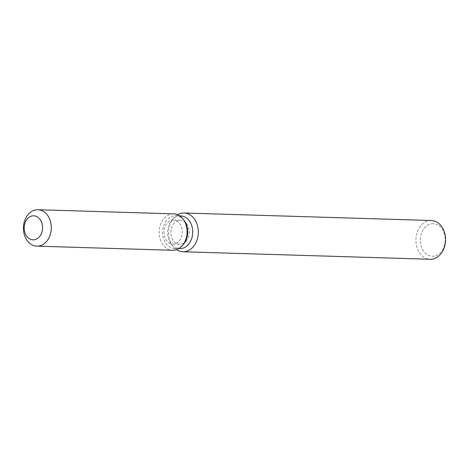 <?xml version="1.0" encoding="UTF-8"?>
<svg xmlns="http://www.w3.org/2000/svg" width="469" height="469" viewBox="0 0 469 469"><rect width="100%" height="100%" fill="white"/><g stroke="black" fill="none" stroke-linecap="round" stroke-linejoin="round"><path stroke-width="0.35" stroke-dasharray="2.35 1.76" d="M173.618 220.061A12.018 9.192 -88.3 0 0 173.518 220.055A12.018 9.192 -88.3 0 0 163.968 231.727A12.018 9.192 -88.3 0 0 172.692 244.073A12.018 9.192 -88.3 0 0 172.791 244.079A12.018 9.192 -88.3 0 0 182.341 232.407A12.018 9.192 -88.3 0 0 173.618 220.061M186.639 223.725L184.147 220.459A16.397 12.546 -88.3 0 0 175.816 215.746A16.397 12.546 -88.3 0 0 175.687 215.74A16.397 12.546 -88.3 0 0 162.655 231.663A16.397 12.546 -88.3 0 0 174.556 248.517A16.397 12.546 -88.3 0 0 174.691 248.523A16.397 12.546 -88.3 0 0 183.42 244.32L186.105 241.213A12.018 9.192 -88.3 0 0 186.639 223.725A12.018 9.192 -88.3 0 0 180.536 220.272A12.018 9.192 -88.3 0 0 180.436 220.266A12.018 9.192 -88.3 0 0 170.886 231.938A12.018 9.192 -88.3 0 0 179.609 244.285A12.018 9.192 -88.3 0 0 179.709 244.29A12.018 9.192 -88.3 0 0 186.105 241.213M173.565 213.852A18.221 13.935 -88.3 0 0 159.226 231.645A18.221 13.935 -88.3 0 0 172.457 250.276A18.221 13.935 -88.3 0 1 159.226 231.645A18.221 13.935 -88.3 0 1 173.565 213.852M180.524 215.887A16.397 12.546 -88.3 0 0 171.924 220.09A16.397 12.546 -88.3 0 0 171.203 243.95A16.397 12.546 -88.3 0 0 179.527 248.664M177.616 214.714A19.381 14.826 -88.3 0 0 173.759 217.968A19.381 14.826 -88.3 0 0 172.897 246.178A19.381 14.826 -88.3 0 0 176.555 249.66M431.169 220.518A19.381 14.826 -88.3 0 0 415.915 239.448A19.381 14.826 -88.3 0 0 429.991 259.263M433.356 223.69A16.28 12.452 -88.3 0 0 420.288 239.407A16.28 12.452 -88.3 0 0 432.107 256.226A16.28 12.452 -88.3 0 0 445.175 240.509A16.28 12.452 -88.3 0 0 433.356 223.69M180.436 220.266L173.518 220.055M175.687 215.74L179.727 215.863M171.203 243.95L172.897 246.178M171.924 220.09L173.759 217.968M174.691 248.523L178.73 248.64M179.709 244.29L172.791 244.079"/><path stroke-width="0.7" d="M33.844 215.81A12.018 9.192 -88.3 0 0 33.75 215.804A12.018 9.192 -88.3 0 0 24.2 227.477A12.018 9.192 -88.3 0 0 32.924 239.829A12.018 9.192 -88.3 0 0 33.018 239.829A12.018 9.192 -88.3 0 0 42.568 228.163A12.018 9.192 -88.3 0 0 33.844 215.81A12.018 9.192 -88.3 0 0 33.75 215.804A12.018 9.192 -88.3 0 0 24.2 227.477A12.018 9.192 -88.3 0 0 32.924 239.829A12.018 9.192 -88.3 0 0 33.018 239.829A12.018 9.192 -88.3 0 0 42.568 228.163A12.018 9.192 -88.3 0 0 33.844 215.81M173.852 213.858A18.221 13.935 -88.3 0 0 173.565 213.852A18.221 13.935 -88.3 0 1 173.712 213.858A18.221 13.935 -88.3 0 1 173.852 213.858A18.221 13.935 -88.3 0 1 183.109 219.099A18.221 13.935 -88.3 0 0 173.852 213.858M179.527 248.664A16.397 12.546 -88.3 0 0 179.662 248.67A16.397 12.546 -88.3 0 0 192.695 232.747A16.397 12.546 -88.3 0 0 180.788 215.892A16.397 12.546 -88.3 0 0 180.659 215.892A16.397 12.546 -88.3 0 0 180.524 215.887M176.555 249.66A19.381 14.826 -88.3 0 0 182.746 251.753A19.381 14.826 -88.3 0 0 182.898 251.753A19.381 14.826 -88.3 0 0 198.305 232.935A19.381 14.826 -88.3 0 0 184.235 213.014A19.381 14.826 -88.3 0 0 184.077 213.008A19.381 14.826 -88.3 0 0 177.616 214.714M429.991 259.263A19.381 14.826 -88.3 0 0 430.143 259.269A19.381 14.826 -88.3 0 0 445.55 240.45A19.381 14.826 -88.3 0 0 431.48 220.53A19.381 14.826 -88.3 0 0 431.322 220.524A19.381 14.826 -88.3 0 0 431.169 220.518M36.822 246.155A18.221 13.935 -88.3 0 0 51.303 228.462A18.221 13.935 -88.3 0 0 38.077 209.737A18.221 13.935 -88.3 0 0 37.93 209.731A18.221 13.935 -88.3 0 0 23.45 227.424A18.221 13.935 -88.3 0 0 36.676 246.149A18.221 13.935 -88.3 0 0 36.822 246.155L172.604 250.282A18.221 13.935 -88.3 0 1 172.457 250.276A18.221 13.935 -88.3 0 0 182.306 245.615L183.42 244.32A16.397 12.546 -88.3 0 0 184.147 220.459L183.109 219.099A18.221 13.935 -88.3 0 1 182.306 245.615A18.221 13.935 -88.3 0 0 183.109 219.099L184.147 220.459M172.604 250.282A18.221 13.935 -88.3 0 0 182.306 245.615L183.42 244.32M179.727 215.863L180.659 215.892M184.077 213.008L431.322 220.524M182.898 251.753L430.143 259.269M178.73 248.64L179.662 248.67M37.93 209.731L173.712 213.858"/></g></svg>
